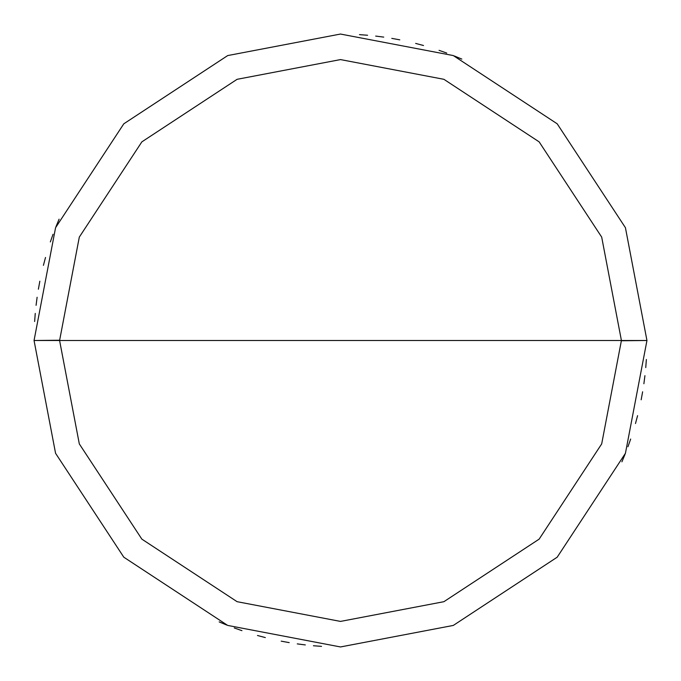 <?xml version="1.0" encoding="UTF-8"?>
<svg xmlns="http://www.w3.org/2000/svg" width="681" height="681" viewBox="0 0 681 681"><rect width="100%" height="100%" fill="white"/><g stroke="black" fill="none" stroke-linecap="round" stroke-linejoin="round"><path stroke-width="1.02" d="M621.412 340.5L601.689 443.901L539.139 539.139L443.901 601.689L340.5 621.412L237.099 601.689L141.861 539.139L79.311 443.901L59.587 340.5L621.412 340.5L601.689 237.099L539.139 141.861L443.901 79.311L340.5 59.587L237.099 79.311L141.861 141.861L79.311 237.099L59.587 340.5L34.05 340.5L55.57 227.701L123.806 123.806L227.701 55.57L340.5 34.05L453.299 55.57L557.194 123.806L625.43 227.701L646.95 340.5L625.43 227.701L557.194 123.806L453.299 55.57L340.5 34.05L227.701 55.57L123.806 123.806L55.57 227.701L34.05 340.5L55.57 453.299L123.806 557.194L227.701 625.43L340.5 646.95L453.299 625.43L557.194 557.194L625.43 453.299L646.95 340.5L59.587 340.5L79.311 237.099L141.861 141.861L237.099 79.311L340.5 59.587L443.901 79.311L539.139 141.861L601.689 237.099L621.412 340.5L646.95 340.5L625.43 453.299L557.194 557.194L453.299 625.43L340.5 646.95L227.701 625.43L123.806 557.194L55.57 453.299L34.05 340.5L59.587 340.5L79.311 443.901L141.861 539.139L237.099 601.689L340.5 621.412L443.901 601.689L539.139 539.139L601.689 443.901L621.412 340.5M461.829 59.094L454.321 55.97M446.727 53.05L439.058 50.334M423.522 45.508L415.657 43.414M399.79 39.838L391.788 38.374M383.743 37.114L375.674 36.076M367.587 35.25L359.474 34.637M621.412 340.755L646.95 340.5M59.094 219.171L55.97 226.679M53.05 234.273L50.334 241.942M45.508 257.478L43.414 265.343M39.838 281.21L38.374 289.212M37.114 297.256L36.076 305.326M35.25 313.413L34.637 321.526M219.171 621.906L226.679 625.03M234.273 627.95L241.942 630.666M257.478 635.492L265.343 637.586M281.21 641.162L289.212 642.626M297.256 643.885L305.326 644.924M313.413 645.75L321.526 646.363M59.587 340.245L34.05 340.5M621.906 461.829L625.03 454.321M627.95 446.727L630.666 439.058M635.492 423.522L637.586 415.657M641.162 399.79L642.626 391.788M643.885 383.743L644.924 375.674M645.75 367.587L646.363 359.474"/></g></svg>
